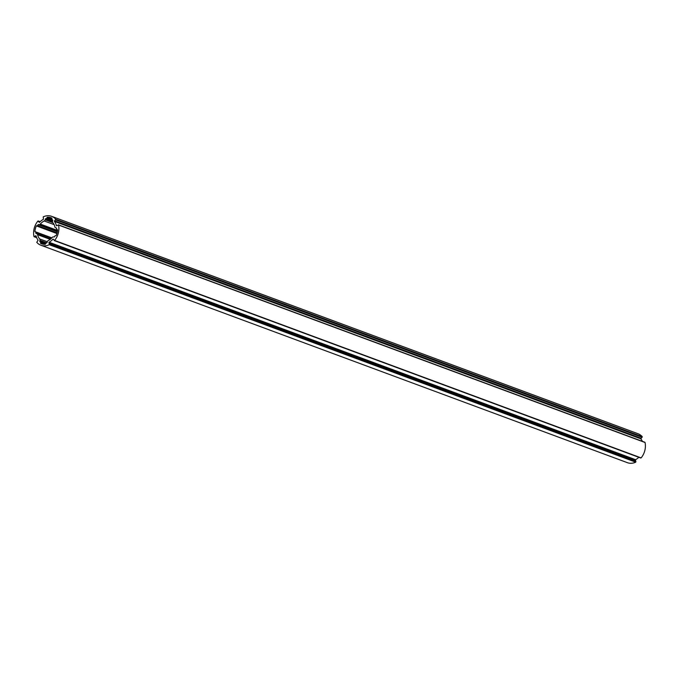 <?xml version="1.0" encoding="UTF-8"?>
<svg xmlns="http://www.w3.org/2000/svg" width="679" height="679" viewBox="0 0 679 679"><rect width="100%" height="100%" fill="white"/><g stroke="black" fill="none" stroke-linecap="round" stroke-linejoin="round"><path stroke-width="1.02" d="M644.575 442.326L645.05 442.504A15.413 12.23 110.3 0 1 644.829 450.525A15.413 12.23 110.3 0 1 641.129 457.892L54.464 240.561M58.318 233.075A15.413 12.23 110.3 0 1 54.617 240.442L52.97 239.127A12.842 10.193 110.3 0 1 49.058 242.233L49.236 244.712A15.413 12.23 110.3 0 1 40.884 245.229A15.413 12.23 110.3 0 1 36.759 242.327L38.126 240.145A12.842 10.193 110.3 0 1 36.08 235.902L33.95 236.496A15.413 12.23 110.3 0 1 37.871 221.108L39.518 222.423A12.842 10.193 110.3 0 1 43.431 219.317L43.252 216.839A15.413 12.23 110.3 0 1 51.604 216.321A15.413 12.23 110.3 0 1 55.737 219.224L54.371 221.405A12.842 10.193 110.3 0 1 56.408 225.64L58.547 225.046A15.413 12.23 110.3 0 1 58.318 233.075M51.604 216.321L638.116 433.771A15.413 12.23 110.3 0 1 642.241 436.673L640.874 438.855A12.842 10.193 110.3 0 1 642.334 441.333M638.812 457.298A12.842 10.193 110.3 0 1 635.569 459.683L635.748 462.161A15.413 12.23 110.3 0 1 627.396 462.679L40.884 245.229M57.588 229.96A13.869 11.008 110.3 0 1 57.112 232.846A13.869 11.008 110.3 0 1 56.136 235.638L54.94 235.885A12.638 10.024 110.3 0 1 54.371 236.912L53.403 236.929A1.545 1.222 -69.7 0 0 52.173 237.463A10.788 8.555 110.3 0 1 48.251 240.57A1.545 1.222 -69.7 0 0 47.335 241.732L46.885 242.844A12.638 10.024 110.3 0 1 45.926 243.04L45.213 244.304A13.869 11.008 110.3 0 1 41.427 243.778A13.869 11.008 110.3 0 1 40.604 243.43L40.579 242.021A12.638 10.024 110.3 0 1 39.798 241.495L39.934 240.324A1.545 1.222 -69.7 0 0 39.662 238.932A10.788 8.555 110.3 0 1 37.617 234.688A1.545 1.222 -69.7 0 0 36.768 233.754L35.885 233.389A12.638 10.024 110.3 0 1 35.877 232.252L34.901 231.59A13.869 11.008 110.3 0 1 36.352 225.903L37.557 225.666A12.638 10.024 110.3 0 1 38.117 224.639L39.093 224.622A1.545 1.222 -69.7 0 0 40.316 224.087A10.788 8.555 110.3 0 1 44.237 220.981A1.545 1.222 -69.7 0 0 45.162 219.809L45.603 218.697A12.638 10.024 110.3 0 1 46.571 218.511L47.275 217.238A13.869 11.008 110.3 0 1 51.069 217.764A13.869 11.008 110.3 0 1 51.893 218.12L51.918 219.529A12.638 10.024 110.3 0 1 52.699 220.055L52.563 221.227A1.545 1.222 -69.7 0 0 52.826 222.619A10.788 8.555 110.3 0 1 54.872 226.862A1.545 1.222 -69.7 0 0 55.729 227.796L56.603 228.161A12.638 10.024 110.3 0 1 56.62 229.298L57.588 229.96M641.129 457.892L54.617 240.442M642.147 437.301L55.636 219.852M635.748 462.161L49.236 244.712M645.05 442.504L58.547 225.046M56.875 225.818L56.408 225.64M640.874 438.855L54.371 221.405M640.976 438.227L54.473 220.777M642.241 436.673L55.737 219.224M40.12 221.77L38.397 221.125M36.581 237.463L34.434 236.674M36.089 235.927L35.605 235.749M635.968 461.55L49.457 244.101M635.357 460.286L48.854 242.836M635.569 459.683L49.058 242.233M53.582 239.356L52.97 239.127M56.595 228.119L55.729 227.796M51.876 218.944L47.275 217.238M51.799 219.275L47.012 217.492M52.758 220.463L46.817 218.256M52.682 220.777L46.571 218.511M52.555 221.278L45.603 218.697M52.504 221.592L45.374 218.952M52.877 222.678L45.162 219.809M54.15 224.656L44.237 220.981M57.545 230.478L40.316 224.087M57.409 231.412L39.093 224.622M57.392 231.531L38.389 224.486M57.35 231.768L38.117 224.639M57.095 232.905L37.557 225.666M57.028 233.16L37.269 225.835M57.002 233.262L36.649 225.717M56.926 233.534L36.352 225.903M51.833 237.871L34.901 231.59M35.732 231.997L51.765 237.939L35.758 232.014M51.629 238.091L35.877 232.252M50.789 238.906L35.885 233.389M36.921 233.797L50.764 238.932L37.065 233.865M50.238 239.364L37.617 234.688M47.326 241.766L39.662 238.932M46.8 242.87L39.934 240.324M45.646 243.388L39.713 241.189M45.586 243.642L39.798 241.495M45.527 243.854L40.579 242.021M45.459 244.109L40.681 242.344M43.711 244.296L40.485 243.099M42.276 244.05L40.604 243.43M57.579 229.85L56.798 229.561L57.579 229.85M640.764 458.019L54.252 240.57M644.863 442.267L58.36 224.817M40.188 221.702L38.236 220.981M36.666 237.667L34.137 236.733M56.603 228.136L55.568 227.754"/></g></svg>
